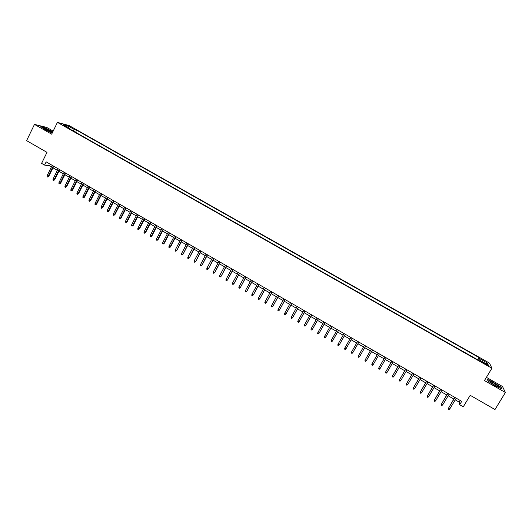 <?xml version="1.0" encoding="UTF-8"?>
<svg xmlns="http://www.w3.org/2000/svg" width="532" height="532" viewBox="0 0 532 532"><rect width="100%" height="100%" fill="white"/><g stroke="black" fill="none" stroke-linecap="round" stroke-linejoin="round"><path stroke-width="0.8" d="M63.042 125.333L66.181 126.609L63.042 125.333M53.167 131.098L46.696 127.421L34.474 124.395L26.6 140.648L46.989 152.358L41.596 163.371L44.582 165.093L49.503 165.818L51.404 166.915M489.487 363.097L68.994 125.499L57.423 122.387L491.914 368.244L489.487 363.097M491.914 368.244L484.459 380.573L505.4 392.49L502.501 386.491L486.408 377.348M505.4 392.49L494.993 409.534L470.208 395.309L463.272 406.807L459.688 404.739L461.723 401.361L46.164 161.861L44.582 165.093M486.348 364.174L482.79 362.545L486.733 365.038L488.702 365.763L486.348 364.174L486.055 364.653M69.878 129.063L69.885 128.405L67.704 127.833L480.795 361.541L480.403 360.59L479.984 361.082M69.885 128.405L63.301 124.681L68.023 125.938L74.533 129.615L76.628 130.16L479.186 357.664L479.565 358.575L487.345 362.97L488.303 365.058L480.403 360.59M34.474 124.395L51.664 134.184L57.423 122.387M455.239 399.851L459.156 402.112L459.688 404.739M52.961 167.813L57.356 170.346M58.906 171.244L63.328 173.791M64.871 174.682L69.313 177.242M70.849 178.134L75.318 180.707M76.847 181.592L81.336 184.178M82.859 185.056L87.368 187.656M88.891 188.534L93.419 191.148M94.935 192.019L99.491 194.652M100.994 195.517L105.575 198.157M107.072 199.021L111.673 201.681M113.17 202.539L117.791 205.206M119.281 206.064L123.929 208.75M125.412 209.601L130.081 212.295M131.557 213.146L136.252 215.852M137.721 216.704L142.436 219.423M143.899 220.268L148.641 223.001M150.097 223.839L154.865 226.592M156.308 227.423L161.103 230.19M162.539 231.021L167.361 233.794M168.79 234.625L173.632 237.418M175.061 238.236L179.922 241.043M181.346 241.861L186.233 244.687M187.643 245.498L192.557 248.331M193.961 249.142L198.902 251.995M200.298 252.8L205.266 255.659M206.655 256.464L211.643 259.343M213.026 260.141L218.04 263.034M219.417 263.825L224.457 266.732M225.827 267.523L230.895 270.442M232.258 271.234L237.345 274.166M238.702 274.951L243.816 277.897M245.166 278.675L250.306 281.641M251.649 282.419L256.816 285.398M258.146 286.169L263.34 289.162M264.67 289.927L269.884 292.939M271.207 293.697L276.447 296.723M277.764 297.481L283.031 300.52M284.334 301.272L289.634 304.331M290.931 305.075L296.257 308.148M297.541 308.893L302.894 311.978M304.178 312.716L309.551 315.815M310.828 316.553L316.234 319.672M317.498 320.397L322.931 323.529M324.188 324.261L329.647 327.406M330.897 328.124L336.384 331.29M337.62 332.008L343.14 335.187M344.37 335.898L349.91 339.097M351.14 339.802L356.699 343.014M357.93 343.725L363.502 346.937M364.752 347.655L370.325 350.874M371.589 351.599L377.168 354.817M378.445 355.556L384.031 358.781M385.328 359.526L390.914 362.751M392.224 363.502L397.816 366.728M399.146 367.492L404.746 370.724M406.082 371.496L411.688 374.728M413.045 375.512L418.651 378.744M420.021 379.535L425.633 382.774M427.023 383.579L432.642 386.817M434.046 387.629L439.665 390.867M441.088 391.692L446.714 394.937M448.15 395.761L453.783 399.013M460.147 400.456L459.156 402.112M50.281 164.228L49.503 165.818M478.767 360.397L479.565 358.575M477.856 359.878L479.186 357.664M75.584 132.288L76.628 130.16M74.533 129.615L73.123 130.899M485.723 363.602L487.345 362.97M68.023 125.938L67.976 127.321M493.842 382.408L487.365 379.369L488.063 381.072L495.385 385.899L501.942 388.972L501.097 387.176L493.743 382.575M52.821 131.803L44.475 127.5L40.811 126.596L44.675 129.402L52.196 133.08M454.774 397.357L448.476 408.243L454.953 397.464M449.753 408.982L448.935 409.613L448.23 409.201L448.476 408.243L449.753 408.982L456.23 398.195M448.23 409.201L448.429 407.918M494.973 385.294C497.733 386.824 499.136 387.369 499.189 386.944L494.075 383.259C490.531 381.338 489.287 380.972 490.331 382.156L494.973 385.294M496.296 386.013L492.14 383.539M487.492 379.675L493.782 382.594L500.818 387.216L501.556 388.786M488.097 381.098L487.505 379.649M52.535 132.395L46.011 128.784C44.163 128.052 43.538 127.986 44.136 128.578L52.415 132.641M49.456 131.584L46.617 130.16M41.23 126.902L44.528 127.713L52.741 131.969M447.705 393.281L441.42 404.154L447.871 393.381M442.691 404.885L441.879 405.517L441.174 405.111L441.42 404.154L442.691 404.885L449.141 394.112M441.174 405.111L441.387 403.835M440.649 389.218L434.378 400.077L440.802 389.304M435.648 400.809L434.844 401.441L434.139 401.035L434.378 400.077L435.648 400.809L442.072 390.042M434.139 401.035L434.358 399.765M433.62 385.168L427.362 396.007L433.76 385.248M428.626 396.739L427.828 397.377L427.13 396.972L427.362 396.007L428.626 396.739L435.03 385.979M427.13 396.972L427.356 395.708M426.611 381.125L420.366 391.958L426.737 381.198M421.623 392.683L420.832 393.321L420.134 392.915L420.366 391.958L421.623 392.683L428.001 381.929M420.134 392.915L420.366 391.665M419.622 377.102L413.391 387.914L419.741 377.168M414.647 388.639L413.856 389.278L413.164 388.872L413.391 387.914L414.647 388.639L420.998 377.893M413.164 388.872L413.404 387.629M412.652 373.085L406.435 383.885L412.759 373.145M407.685 384.609L406.907 385.248L406.209 384.842L406.435 383.885L407.685 384.609L414.016 373.863M406.209 384.842L406.461 383.605M405.71 369.082L399.499 379.868L405.796 369.135M400.749 380.586L399.971 381.231L399.279 380.826L399.499 379.868L400.749 380.586L407.047 369.853M399.279 380.826L399.539 379.595M398.781 365.085L392.583 375.858L398.86 365.132M393.826 376.576L393.062 377.221L392.37 376.822L392.583 375.858L393.826 376.576L400.104 365.85M392.37 376.822L392.636 375.592M391.871 361.108L385.693 371.861L391.938 361.142M386.93 372.58L386.166 373.225L385.481 372.826L385.693 371.861L386.93 372.58L393.181 361.86M384.988 357.138L378.817 367.878L385.042 357.165M380.054 368.596L379.296 369.241L378.604 368.849L378.817 367.878L380.054 368.596L386.279 357.883M378.119 353.182L371.961 363.908L378.159 353.201M373.198 364.626L372.44 365.271L371.755 364.872L371.961 363.908L373.198 364.626L379.396 353.913M371.276 349.231L365.132 359.951L371.303 349.251M366.355 360.663L365.61 361.314L364.925 360.915L365.132 359.951L366.355 360.663L372.54 349.963M359.539 356.713L358.794 357.364L358.116 356.965L358.315 356.001L364.467 345.308L358.422 355.775L359.539 356.713L365.697 346.019M352.743 352.776L352.004 353.428L351.326 353.035L351.519 352.064L357.644 341.378L351.639 351.845L352.743 352.776L358.874 342.083M344.743 348.141L344.556 349.105L345.228 349.497L345.96 348.846L344.743 348.141L350.847 337.461M346.093 348.633L352.071 338.166L346.093 348.633M337.986 344.224L337.8 345.195L338.478 345.587L339.203 344.929L337.986 344.224L344.071 333.551M339.343 344.723L345.301 334.262L339.343 344.723M331.256 340.32L331.07 341.291L331.742 341.684L332.467 341.025L331.256 340.32L337.308 329.66M338.525 330.359L332.467 341.025L338.552 330.372M324.54 336.43L324.36 337.401L325.025 337.787L325.744 337.128L324.54 336.43L330.572 325.77M331.782 326.475L325.744 337.128L331.822 326.495M317.843 332.553L317.664 333.524L318.336 333.91L319.047 333.251L317.843 332.553L323.848 321.9M325.059 322.598L319.047 333.251L325.105 322.625M311.16 328.683L310.987 329.654L311.659 330.04L312.364 329.381L311.16 328.683L317.145 318.036M318.355 318.735L312.364 329.381L318.415 318.768M311.666 314.877L305.893 325.345L305.002 326.183L305.701 325.518L304.503 324.826L310.469 314.186M305.893 325.345L311.739 314.924M305.002 326.183L304.337 325.797L304.503 324.826M305.002 311.04L299.263 321.501L298.359 322.332L299.057 321.667L297.867 320.976L303.805 310.349M299.263 321.501L305.089 311.087M298.359 322.332L297.701 321.946L297.867 320.976M298.352 307.21L292.653 317.671L291.742 318.495L292.434 317.83L291.243 317.145L297.162 306.518M292.653 317.671L298.452 307.263M291.742 318.495L291.084 318.116L291.243 317.145M291.729 303.386L286.056 313.853L285.145 314.671L285.83 314.006L284.647 313.321L290.538 302.701M286.056 313.853L291.835 303.446M285.145 314.671L284.487 314.292L284.647 313.321M285.119 299.576L279.48 310.043L278.562 310.861L279.247 310.189L278.063 309.504L283.928 298.891M279.48 310.043L285.238 299.649M278.562 310.861L277.904 310.475L278.063 309.504M278.529 295.779L272.929 306.246L271.998 307.057L272.677 306.385L271.5 305.701L277.345 295.1M272.929 306.246L278.655 295.852M271.998 307.057L271.347 306.678L271.5 305.701M271.958 291.995L266.386 302.455L265.461 303.26L266.133 302.588L264.956 301.91L270.775 291.31M266.386 302.455L272.098 292.075M265.461 303.26L264.803 302.881L264.956 301.91M265.408 288.218L259.869 298.678L258.931 299.483L259.603 298.811L258.426 298.126L264.231 287.539M259.869 298.678L265.554 288.304M258.931 299.483L258.279 299.104L258.426 298.126M258.871 284.454L253.372 294.914L252.427 295.712L253.092 295.034L251.922 294.356L257.701 283.775M253.372 294.914L259.037 284.547M252.427 295.712L251.776 295.333L251.922 294.356M252.361 280.697L246.888 291.157L245.944 291.948L246.595 291.277L245.432 290.598L251.19 280.025M246.888 291.157L252.527 280.796M245.944 291.948L245.292 291.576L245.432 290.598M245.864 276.953L240.424 287.413L239.473 288.198L240.125 287.526L238.961 286.848L244.693 276.281M240.424 287.413L246.043 277.059M239.473 288.198L238.828 287.825L238.961 286.848M239.387 273.222L233.98 283.682L233.023 284.46L233.668 283.782L232.511 283.11L238.223 272.55M233.98 283.682L239.58 273.328M233.023 284.46L232.378 284.088L232.511 283.11M232.923 269.498L227.55 279.958L226.585 280.73L227.231 280.051L226.073 279.386L231.766 268.826M227.55 279.958L233.129 269.611M226.585 280.73L225.947 280.357L226.073 279.386M226.486 265.787L221.139 276.241L220.175 277.012L220.813 276.334L219.656 275.669L225.329 265.116M221.139 276.241L226.698 265.907M220.175 277.012L219.536 276.64L219.656 275.669M220.062 262.083L214.748 272.544L213.778 273.308L214.409 272.623L213.259 271.958L218.905 261.418M214.748 272.544L220.288 262.21M213.778 273.308L213.139 272.936L213.259 271.958M213.658 258.392L208.378 268.846L207.4 269.611L208.032 268.926L206.882 268.261L212.507 257.727M208.378 268.846L213.891 258.525M207.4 269.611L206.762 269.239L206.882 268.261M207.267 254.708L202.02 265.169L201.036 265.92L201.661 265.242L200.517 264.577L206.123 254.05M202.02 265.169L207.513 254.855M201.036 265.92L200.404 265.554L200.517 264.577M200.903 251.038L195.683 261.498L194.699 262.249L195.317 261.564L194.173 260.899L199.759 250.379M195.683 261.498L201.156 251.184M194.699 262.249L194.06 261.877L194.173 260.899M194.552 247.38L189.365 257.834L188.375 258.579L188.986 257.894L187.849 257.235L193.409 246.722M189.365 257.834L194.818 247.533M188.375 258.579L187.743 258.213L187.849 257.235M188.215 243.729L183.061 254.183L182.064 254.928L182.675 254.236L181.538 253.578L187.078 243.071M183.061 254.183L188.494 243.889M182.064 254.928L181.432 254.562L181.538 253.578M181.904 240.092L176.777 250.545L175.773 251.277L176.385 250.592L175.254 249.934L180.767 239.433M176.777 250.545L182.19 240.251M175.773 251.277L175.148 250.918L175.254 249.934M175.607 236.461L170.107 246.954L170.513 246.915L169.502 247.646L170.107 246.954L168.977 246.303L174.476 235.809M170.513 246.915L175.899 236.634M169.502 247.646L168.877 247.28L168.977 246.303M169.322 232.843L163.849 243.33L164.262 243.29L163.251 244.022L163.849 243.33L162.719 242.678L168.198 232.191M164.262 243.29L169.628 233.016M163.251 244.022L162.626 243.656L162.719 242.678M163.065 229.232L157.605 239.713L158.031 239.679L157.013 240.404L157.605 239.713L156.481 239.061L161.941 228.58M158.031 239.679L163.377 229.412M157.013 240.404L156.388 240.045L156.481 239.061M156.82 225.635L151.381 236.108L151.82 236.082L150.795 236.8L151.381 236.108L150.263 235.457L155.696 224.983M151.82 236.082L157.146 225.821M150.795 236.8L150.17 236.441L150.263 235.457M150.589 222.043L145.176 232.511L145.622 232.491L144.591 233.202L145.176 232.511L144.059 231.866L149.472 221.398M145.622 232.491L150.928 222.236M144.591 233.202L143.972 232.843L144.059 231.866M144.378 218.466L138.985 228.926L139.437 228.913L138.406 229.618L138.985 228.926L137.874 228.281L143.268 217.821M139.437 228.913L144.724 218.665M138.406 229.618L137.788 229.259L137.874 228.281M138.187 214.895L132.814 225.349L133.279 225.342L132.235 226.047L132.814 225.349L131.703 224.703L137.076 214.256M133.279 225.342L138.539 215.101M132.235 226.047L131.623 225.688L131.703 224.703M132.009 211.337L126.656 221.784L127.128 221.778L126.084 222.476L126.656 221.784L125.552 221.139L130.899 210.699M127.128 221.778L132.375 211.543M126.084 222.476L125.472 222.123L125.552 221.139M125.851 207.786L120.518 218.226L121.003 218.226L119.953 218.925L120.518 218.226L119.414 217.588L124.747 207.148M121.003 218.226L126.23 207.999M119.953 218.925L119.341 218.566L119.414 217.588M119.713 204.248L114.4 214.675L114.885 214.689L113.835 215.38L114.4 214.675L113.296 214.044L118.609 203.61M114.885 214.689L120.092 204.468M113.835 215.38L113.223 215.021L113.296 214.044M113.589 200.717L108.295 211.144L108.794 211.157L107.737 211.842L108.295 211.144L107.198 210.506L112.485 200.079M108.794 211.157L113.981 200.943M107.737 211.842L107.125 211.49L107.198 210.506M107.477 197.192L102.204 207.613L102.716 207.633L101.652 208.318L102.204 207.613L101.113 206.981L106.38 196.561M102.716 207.633L107.883 197.425M101.652 208.318L101.047 207.965L101.113 206.981M101.386 193.688L96.132 204.095L96.651 204.122L95.587 204.8L96.132 204.095L95.042 203.463L100.295 193.056M96.651 204.122L101.798 193.921M95.587 204.8L94.982 204.448L95.042 203.463M95.314 190.183L90.081 200.591L90.606 200.617L89.536 201.296L90.081 200.591L88.99 199.959L94.224 189.558M90.606 200.617L95.733 190.429M89.536 201.296L88.93 200.943L88.99 199.959M89.256 186.692L84.043 197.093L84.581 197.126L83.504 197.798L84.043 197.093L82.959 196.461L88.166 186.067M84.581 197.126L89.689 186.938M83.504 197.798L82.899 197.445L82.959 196.461M83.218 183.214L78.024 193.601L78.563 193.641L77.486 194.306L78.024 193.601L76.941 192.976L82.127 182.582M78.563 193.641L83.657 183.467M77.486 194.306L76.887 193.961L76.941 192.976M77.193 179.736L72.02 190.124L72.571 190.17L71.487 190.828L72.02 190.124L70.936 189.498L76.109 179.118M72.571 190.17L77.639 179.996M71.487 190.828L70.882 190.483L70.936 189.498M71.182 176.278L66.028 186.652L66.593 186.705L65.502 187.364L66.028 186.652L64.951 186.027L70.104 175.653M66.593 186.705L71.64 176.538M65.502 187.364L64.904 187.018L64.951 186.027M65.19 172.82L60.056 183.194L60.628 183.254L59.531 183.899L60.056 183.194L58.986 182.569L64.113 172.202M60.628 183.254L65.655 173.093M59.531 183.899L58.939 183.56L58.986 182.569M59.218 169.382L54.104 179.743L54.683 179.809L53.579 180.454L54.104 179.743L53.034 179.124L58.141 168.764M54.683 179.809L59.69 169.655M53.579 180.454L52.987 180.109L53.034 179.124M53.26 165.944L48.159 176.298L48.751 176.371L47.647 177.01L48.159 176.298L47.095 175.68L52.189 165.326M48.751 176.371L53.745 166.223M47.647 177.01L47.055 176.671L47.095 175.68M484.479 363.748L484.765 363.276M498.271 386.924L499.189 386.944M51.99 132.561L52.462 132.535"/></g></svg>
